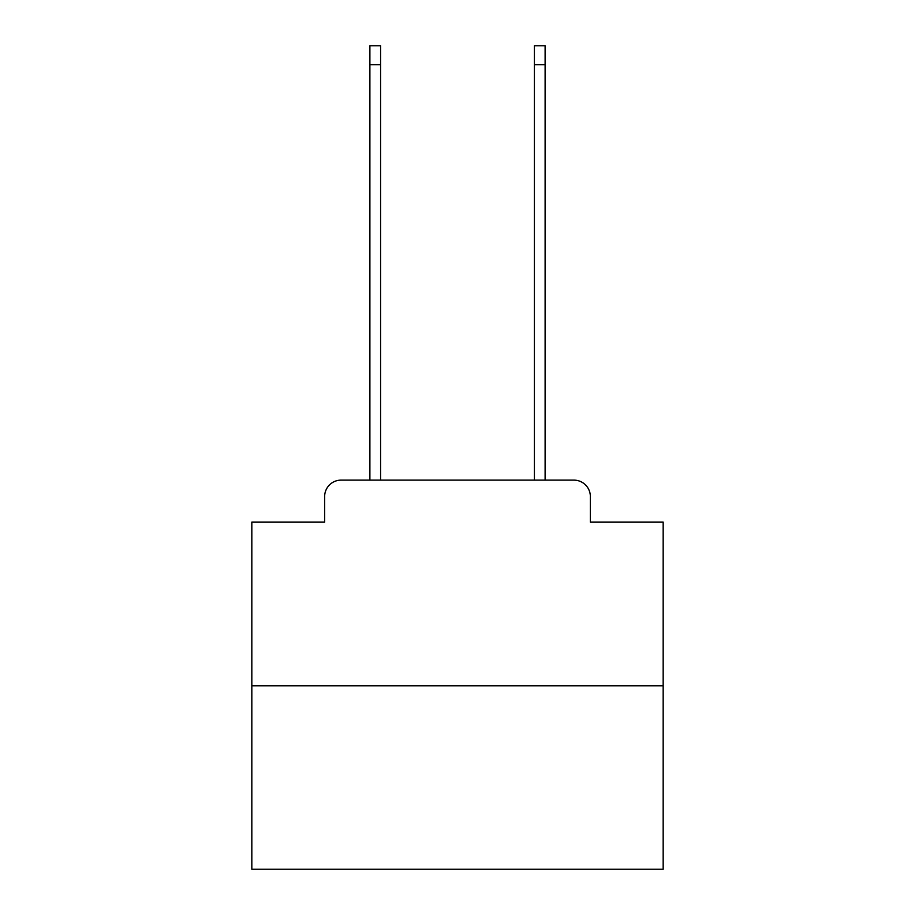 <?xml version="1.0" encoding="UTF-8"?>
<svg xmlns="http://www.w3.org/2000/svg" width="915" height="915" viewBox="0 0 915 915"><rect width="100%" height="100%" fill="white"/><g stroke="black" fill="none" stroke-linecap="round" stroke-linejoin="round"><path stroke-width="1.37" d="M324.642 496.582L324.642 522.076L324.642 496.582A16.459 16.459 0 0 1 341.089 480.123L369.889 480.123L369.889 45.75L380.583 45.75L380.583 480.123L393.336 480.123M663.169 685.793L251.831 685.793L251.831 869.25L663.169 869.25L663.169 522.076L590.358 522.076L590.358 496.582A16.459 16.459 0 0 0 573.911 480.123L341.089 480.123M251.831 685.793L251.831 522.076L324.642 522.076M521.664 480.123L534.417 480.123L534.417 45.75L545.111 45.75L545.111 480.123L573.911 480.123M590.358 522.076L590.358 496.582M369.889 64.668L380.583 64.668M545.111 64.668L534.417 64.668"/></g></svg>
